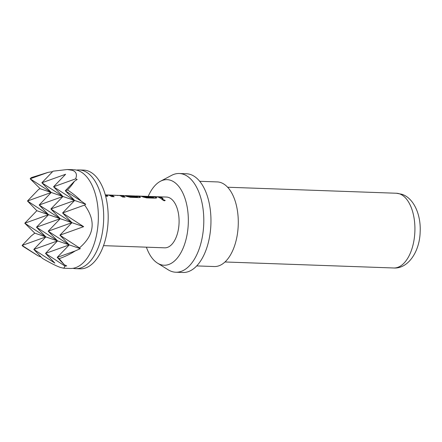 <?xml version="1.0" encoding="UTF-8"?>
<svg xmlns="http://www.w3.org/2000/svg" width="442" height="442" viewBox="0 0 442 442"><rect width="100%" height="100%" fill="white"/><g stroke="black" fill="none" stroke-linecap="round" stroke-linejoin="round"><path stroke-width="0.66" d="M165.131 200.563L162.534 199.298L161.689 199.48M162.601 199.038L161.689 199.342L164.269 200.806L165.203 200.441L162.534 199.298M63.786 268.239L65.046 266.112L66.72 265.896L64.283 264.73L57.211 257.404L69.261 244.89L59.902 235.188L71.952 222.68L62.587 212.978L74.637 200.464L50.885 208.989L71.952 222.68L48.195 231.199L69.261 244.89L57.559 240.901L48.195 231.199L60.25 218.691L36.493 227.21L57.559 240.901L33.802 249.426L42.487 258.426C50.554 263.101 56.582 266.128 60.576 267.504L63.786 268.239L70.328 268.471A49.394 26.227 -88 0 0 89.196 254.984A49.394 26.227 -88 0 0 91.704 184.546A49.394 26.227 -88 0 0 77.969 170.518A49.394 26.227 -88 0 0 73.847 169.75L67.306 169.518L53.046 171.181L41.868 182.784L62.935 196.475L39.178 205L60.25 218.691L50.885 208.989L62.935 196.475L51.233 192.485L41.868 182.784L65.626 174.264L53.57 186.773L74.637 200.464L62.935 196.475L53.57 186.773L75.604 178.872C77.344 174.54 76.256 171.689 72.339 170.319L67.306 169.518M64.283 264.73L59.184 258.686C65.25 256.504 70.576 253.935 75.151 250.968L80.328 248.664L79.438 247.89C94.439 235.15 96.163 220.873 84.621 205.071L62.587 212.978L83.654 226.669L48.543 214.702L24.791 223.221L45.858 236.912L33.802 249.426L54.869 263.117L45.509 253.415L57.559 240.901L45.858 236.912L22.1 245.437L22.978 246.343L38.012 255.774L41.205 257.095M34.791 233.144L45.858 236.912L36.493 227.21L48.543 214.702L36.841 210.712L24.791 223.221L34.791 233.144L31.2 235.989L22.1 245.437L38.012 255.774M52.598 171.645L48.106 172.358L30.166 178.795L40.167 188.712L38.653 189.403L27.476 201.011L48.543 214.702L39.178 205L51.233 192.485L27.476 201.011L36.841 210.712M48.106 172.358L31.294 177.623L30.166 178.795L51.233 192.485L40.167 188.712M76.51 170.104A49.394 26.227 92 0 1 79.19 169.943A49.394 26.227 92 0 1 83.311 170.711A49.394 26.227 92 0 1 103.422 224.149A49.394 26.227 92 0 1 75.676 268.664A49.394 26.227 92 0 1 73.013 268.311M79.19 169.943L83.687 170.098A49.394 26.227 92 0 1 87.809 170.872A49.394 26.227 92 0 1 107.92 224.309A49.394 26.227 92 0 1 80.173 268.824L75.676 268.664M146.39 247.177A42.813 22.735 -88 0 0 157.49 263.123L168.192 269.802A49.394 26.227 -88 0 0 171.656 271.46A49.394 26.227 -88 0 0 175.778 272.228L182.949 272.482A49.394 26.227 -88 0 0 210.69 227.967A49.394 26.227 -88 0 0 190.585 174.529A49.394 26.227 -88 0 0 186.463 173.761L179.292 173.507A49.394 26.227 -88 0 0 171.557 175.386L160.402 181.286A42.813 22.735 -88 0 0 148.203 196.403M175.778 272.228A49.394 26.227 -88 0 0 203.524 227.713A49.394 26.227 -88 0 0 183.413 174.275A49.394 26.227 -88 0 0 179.292 173.507M196.696 265.913L214.271 266.537A42.338 22.481 -88 0 0 238.05 228.381A42.338 22.481 -88 0 0 220.818 182.579A42.338 22.481 -88 0 0 217.282 181.922L199.712 181.292M157.49 263.123A42.813 22.735 -88 0 0 160.485 264.559A42.813 22.735 -88 0 0 187.773 230.006A42.813 22.735 -88 0 0 170.678 180.325A42.813 22.735 -88 0 0 160.402 181.286M105.334 194.961A25.404 13.487 92 0 1 106.367 195.231A25.404 13.487 92 0 1 107.423 195.679L107.378 195.95A25.117 13.337 92 0 0 105.417 195.265M108.119 195.049A25.404 13.487 92 0 1 109.213 195.336A25.404 13.487 92 0 1 111.644 196.629L114.152 196.718A25.404 13.487 92 0 0 111.721 195.425A25.404 13.487 92 0 0 110.837 195.182L119.285 195.48A25.404 13.487 92 0 1 120.174 195.723A25.404 13.487 92 0 1 122.6 197.022L125.114 197.11A25.404 13.487 92 0 0 122.683 195.817A25.404 13.487 92 0 0 121.589 195.53L105.312 194.878M119.892 195.397L123.406 195.519A25.404 13.487 92 0 1 125.528 195.917A25.404 13.487 92 0 1 126.578 196.358L130.296 197.298L139.081 197.607L140.429 197.254L140.048 196.839A25.404 13.487 92 0 0 138.992 196.397A25.404 13.487 92 0 0 137.898 196.11L127.777 195.69M124.793 195.707A25.404 13.487 92 0 1 126.191 195.618A25.404 13.487 92 0 1 128.313 196.016A25.404 13.487 92 0 1 129.163 196.364L137.611 196.662A25.404 13.487 92 0 0 136.76 196.314A25.404 13.487 92 0 0 135.871 196.071L128.467 195.789A25.404 13.487 92 0 0 127.34 195.662L126.191 195.618M136.202 195.977L139.716 196.104A25.404 13.487 92 0 1 141.838 196.497A25.404 13.487 92 0 1 142.893 196.944L146.611 197.878L155.396 198.187L156.744 197.834L156.363 197.419L156.313 197.696A25.117 13.337 92 0 0 153.175 196.861L152.672 196.845M142.23 196.193L150.678 196.491A25.404 13.487 92 0 1 152.799 196.889A25.404 13.487 92 0 1 153.65 197.231L145.203 196.933A25.404 13.487 92 0 0 144.346 196.585A25.404 13.487 92 0 0 142.23 196.193A25.404 13.487 92 0 0 141.788 196.187L140.158 196.132M156.363 197.419A25.404 13.487 92 0 0 155.308 196.977A25.404 13.487 92 0 0 153.186 196.579A25.404 13.487 92 0 0 152.75 196.579L151.114 196.524M153.186 196.579L156.032 196.684A25.404 13.487 92 0 1 158.153 197.077A25.404 13.487 92 0 1 160.579 198.375L163.092 198.464A25.404 13.487 92 0 0 160.661 197.165A25.404 13.487 92 0 0 158.54 196.773L166.49 197.055A25.404 13.487 -88 0 1 168.606 197.452A25.404 13.487 -88 0 1 178.949 224.934A25.404 13.487 -88 0 1 164.678 247.824L103.505 245.647M158.54 196.773A25.404 13.487 92 0 0 158.103 196.773L156.468 196.712M105.726 196.419L107.804 196.093L107.423 195.679M80.328 248.664L69.261 244.89L45.509 253.415L65.046 266.112M83.654 226.669L59.902 235.188L79.438 247.89M84.621 205.071L85.704 204.237L81.184 201.104C77.444 197.176 72.88 193.463 67.499 189.966L65.278 190.762L81.184 201.104M85.704 204.237L74.637 200.464L65.278 190.762L74.378 181.314L77.179 179.463L75.604 178.872M67.499 189.966C70.576 186.767 72.869 183.883 74.378 181.314M75.151 250.968L57.211 257.404L59.184 258.686M158.026 197.038L158.529 197.055A25.117 13.337 92 0 1 162.634 198.447M141.711 196.458L142.219 196.475A25.117 13.337 92 0 1 145.158 197.209L145.203 196.933M145.468 196.988L145.158 197.209M153.584 197.276L153.54 197.552L145.424 197.259M153.65 197.231L153.54 197.552M156.656 197.966L156.313 197.696M140.346 197.386L140.048 196.839M140.004 197.115A25.117 13.337 92 0 0 137.876 196.392L137.898 196.11M137.876 196.392L136.639 196.276M134.086 196.198L134.092 195.917M137.501 196.977L129.384 196.69L129.429 196.414M129.384 196.69L129.163 196.364M125.401 195.872L126.18 195.9A25.117 13.337 92 0 1 129.119 196.635M110.837 195.182L110.815 195.463A25.117 13.337 92 0 1 113.693 196.701M108.997 195.021L108.992 195.303M117.782 195.336L117.776 195.618M121.589 195.53L121.567 195.812L120.042 195.684M121.567 195.812A25.117 13.337 92 0 1 124.655 197.093M107.721 196.22L107.378 195.95M399.485 193.823A37.399 19.857 -88 0 0 396.363 193.242L401.784 194.242C413.552 197.872 421.055 214.359 420.16 231.779C419.751 251.896 407.822 269.034 393.706 267.985A37.399 19.857 -88 0 0 414.712 234.282A37.399 19.857 -88 0 0 399.485 193.823M396.363 193.242L227.636 187.231M393.706 267.985L224.978 261.979M109.086 195.292L110.82 195.353"/></g></svg>
